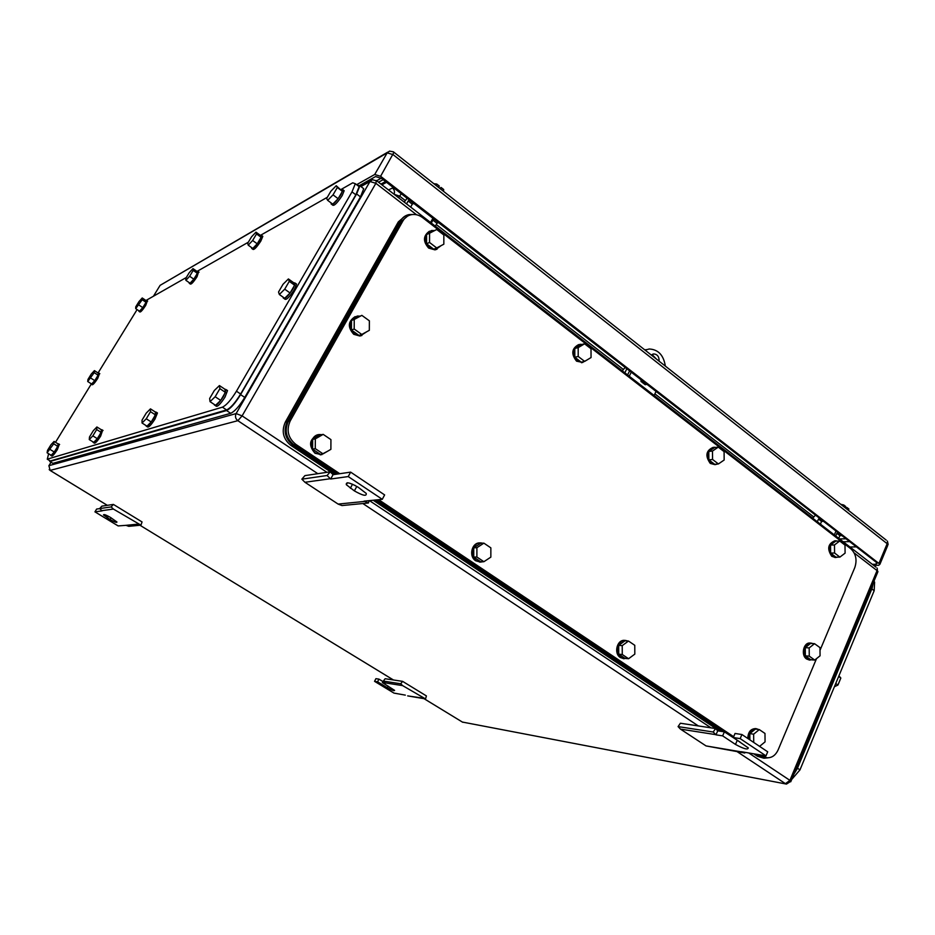 <?xml version="1.0" encoding="UTF-8"?>
<svg xmlns="http://www.w3.org/2000/svg" width="935" height="935" viewBox="0 0 935 935"><rect width="100%" height="100%" fill="white"/><g stroke="black" fill="none" stroke-linecap="round" stroke-linejoin="round"><path stroke-width="1.4" d="M333.047 474.688L350.648 472.128L384.624 494.919L382.275 499.325L364.042 501.16L368.425 502.983L341.976 505.554L338.119 504.082L321.617 493.236L304.95 482.273L301.853 479.176L304.915 475.623L330.23 471.824L333.047 474.688L330.674 479.012L327.075 475.506L330.23 471.824M301.853 479.176L327.075 475.506M304.95 482.273L330.254 478.732M368.425 502.983L369.138 500.646M338.119 504.082L364.451 501.44M350.648 472.128L348.229 476.569L382.275 499.325M330.674 479.012L348.229 476.569M358.21 487.264L366.216 493.411C366.812 496.532 362.862 495.69 354.377 490.898L346.347 484.727C345.74 481.607 349.69 482.448 358.21 487.264M354.377 490.898L356.726 486.551L354.774 485.253M113.404 504.421L111.113 506.922L113.392 509.061L140.963 525.154L142.05 521.94L113.404 504.421L101.857 506.151L99.613 508.593L102.137 510.861L94.949 511.866L96.621 509.061L99.636 508.617M138.076 524.126L125.968 525.341L128.796 526.335L140.963 525.154M94.949 511.866L118.149 525.926L125.968 525.341M113.392 509.061L101.845 510.674M111.113 506.922L99.613 508.593M110.026 519.521L103.528 514.94C103.586 514.028 105.9 514.858 110.459 517.429L116.945 521.999C116.875 522.922 114.573 522.092 110.026 519.521L111.055 517.791M765.987 755.877L740.169 738.615L741.922 734.524L767.705 751.81L765.987 755.877L741.455 751.74L744.798 753.002L706.042 745.92L680.47 729.113L678.085 726.6L680.376 723.234L715.555 728.529L717.718 730.831L715.976 734.828L713.218 732.023L715.555 728.529M678.085 726.6L713.218 732.023M680.47 729.113L715.649 734.618M744.798 753.002L744.95 752.336M706.042 745.92L741.759 751.95M741.922 734.524L735.039 733.472L733.285 737.54L740.169 738.615M717.718 730.831L724.38 731.848L722.638 735.868L735.483 744.424C743.687 748.865 747.953 750.034 748.28 747.895L733.285 737.54M724.38 731.848L740.029 742.039M715.976 734.828L722.638 735.868M402.599 681.358L400.729 683.777L402.634 685.612L425.542 698.924L426.407 695.921L402.599 681.358L385.162 678.728L383.327 681.089L385.442 683.041L382.357 682.55L384.227 679.932M423.146 698.141L407.683 695.897L425.542 698.924M382.882 681.521L378.932 679.126L375.917 678.67L374.549 681.335L393.974 693.104L405.334 695.126M402.634 685.612L385.197 682.889M400.729 683.777L383.327 681.089M378.932 679.126L377.565 681.802L387.335 687.728C391.917 690.264 394.348 691.152 394.605 690.369L382.357 682.55M374.549 681.335L377.565 681.802M624.849 372.82L626.847 368.752M622.289 370.833L625.153 367.432M430.556 222.472L432.893 218.264M421.627 209.522L426.641 213.414M413.773 203.433L412.3 204.169L410.664 207.079M412.3 204.169L408.186 200.978L406.538 203.888M408.186 200.978L409.659 200.242M435.348 226.177L436.961 223.278L438.468 222.588M404.212 202.089L407.146 198.278M436.961 223.278L432.917 220.146L431.304 223.044M434.424 219.456L432.917 220.146M834.324 534.913L835.995 531.01M829.368 525.867L833.097 528.754M823.536 521.344L821.561 521.438L820.392 524.138M821.561 521.438L818.511 519.065L817.342 521.765M818.511 519.065L820.486 518.983M838.742 538.326L839.887 535.638L841.886 535.58M812.725 518.2L815.507 515.115M839.887 535.638L836.883 533.312L835.738 536M838.87 533.242L836.883 533.312M385.571 181.554L380.942 184.078M846 538.77L839.548 538.946M386.541 182.302L381.901 184.826M819.995 650.339L854.789 567.603C857.278 559.983 855.946 553.695 850.768 548.74L422.643 217.645C419.149 215.027 415.456 214.033 411.552 214.653C407.812 215.401 404.925 217.504 402.892 220.964L290.212 420.937C286.168 430.158 288.05 437.977 295.846 444.382L339.767 473.706M816.512 658.637L778.154 749.847C775.512 755.48 771.691 758.098 766.7 757.724L761.16 755.071M733.648 736.698L378.675 499.687M762.948 756.263L760.073 755.772L766.279 757.654M760.073 755.772L758.297 754.58M724.158 731.813L376.548 499.909M337.722 473.998L293.917 444.779L295.846 444.382M290.212 420.937L288.296 421.404C284.263 430.603 286.133 438.386 293.917 444.779M288.296 421.404L400.729 221.992L402.892 220.964M407.391 216.242L400.729 221.992M323.066 453.872L330.885 449.338L330.932 439.614L323.183 434.366L320.495 434.927L312.676 439.403L312.606 449.151L320.389 454.352L323.066 453.872L315.27 448.636L312.606 449.151M315.27 448.636L315.329 438.866L323.183 434.366M315.329 438.866L312.676 439.403M327.764 451.149L320.95 454.737L315.714 453.183C307.86 448.461 310.934 434.389 319.747 434.541L321.663 434.682M321.921 454.655L315.048 453.3C308.258 445.387 309.228 439.216 317.982 434.787M483.886 561.701L490.852 557.12L490.852 547.863L483.886 543.153L480.719 543.27L473.741 547.805L473.741 557.073L480.719 561.748L483.886 561.701L476.885 557.015L473.741 557.073M476.885 557.015L476.897 547.711L483.886 543.153M476.897 547.711L473.741 547.805M483.115 561.713L480.415 562.099L476.534 560.79C469.113 556.36 472.596 542.136 480.882 542.908L482.694 543.2M480.45 562.099L475.751 560.801C468.33 556.383 471.813 542.16 480.099 542.931M361.763 334.45L369.325 330.335L369.372 320.822L361.845 315.364L351.478 320.46L351.431 329.997L358.97 335.408L361.763 334.45L354.201 329.015L351.431 329.997M354.201 329.015L354.236 319.443L361.845 315.364M354.236 319.443L351.478 320.46M366.649 331.796L360.513 335.77L354.435 334.064C347.82 325.976 348.79 319.969 357.345 316.042L359.788 316.124M361.903 335.49L359.811 336.004L353.746 334.309C347.458 327.203 347.925 321.313 355.16 316.626M759.594 746.364L765.064 741.876L764.982 733.449L759.29 729.592L755.457 729.043L749.823 733.601L749.882 739.854M753.727 742.437L753.645 734.185L759.29 729.592M753.645 734.185L749.823 733.601M748.806 739.141C748.795 732.537 751.343 729.078 756.45 728.739L758.577 729.499M747.801 738.463C748.035 732.14 750.595 728.844 755.503 728.599L755.655 728.622M814.724 660.075L820.065 655.797L819.972 647.616L814.537 643.677L810.61 643.42L805.257 647.663L805.351 655.856L810.797 659.771L814.724 660.075L809.266 656.148L805.351 655.856M809.266 656.148L809.172 647.932L814.537 643.677M809.172 647.932L805.257 647.663M812.094 659.865L807.548 659.058C801.564 655.26 804.544 642.146 811.148 643.116L812.854 643.572M809.324 660.005L806.578 658.988C800.594 655.19 803.562 642.088 810.166 643.058L810.972 643.105M436.703 247.95L443.833 244.199L443.844 234.989L436.727 229.496L426.582 234.533L426.559 243.755L433.7 249.224L436.703 247.95L429.539 242.469L426.559 243.755M429.539 242.469L429.562 233.212L436.727 229.496M429.562 233.212L426.582 234.533M441.121 245.624L435.722 249.552L429.41 247.787C423.251 240.155 423.964 234.393 431.561 230.513L434.319 230.571M437.019 249.224L434.974 249.867L428.662 248.102C422.842 241.394 423.099 235.76 429.445 231.214M628.577 658.731L634.818 654.114L634.771 645.302L628.495 641.048L624.954 640.791L618.701 645.36L618.736 654.184L625.036 658.404L628.577 658.731L622.266 654.5L618.736 654.184M622.266 654.5L622.219 645.629L628.495 641.048M622.219 645.629L618.701 645.36M626.473 658.532L621.261 657.644C614.307 653.518 617.953 639.306 625.644 640.463L627.642 640.989M623.832 658.672L620.384 657.562C613.43 653.436 617.065 639.248 624.755 640.405L625.445 640.452M718.407 463.947L724.158 460.02L724.087 451.628L718.267 447.129L714.562 447.573L708.788 451.465L708.859 459.868L714.691 464.333L718.407 463.947L712.563 459.471L708.859 459.868M712.563 459.471L712.493 451.044L718.267 447.129M712.493 451.044L708.788 451.465M717.496 464.041L715.018 464.66L711.208 463.328C705.89 455.789 706.872 450.425 714.141 447.234L715.742 447.433M715.018 464.66L710.284 463.433C704.99 455.941 705.948 450.576 713.16 447.351M839.899 557.108L845.1 553.134L844.995 545.093L839.7 541.003L835.75 541.108L830.537 545.047L830.631 553.088L835.937 557.155L839.899 557.108L834.581 553.017L830.631 553.088M834.581 553.017L834.476 544.953L839.7 541.003M834.476 544.953L830.537 545.047M837.748 557.131L835.82 557.459L832.781 556.313C827.861 548.938 828.866 543.761 835.796 540.792L837.281 541.061M835.282 557.47L831.788 556.337C826.879 548.95 827.884 543.784 834.815 540.816L835.294 540.804M584.655 361.401L591.049 357.544L591.014 348.767L584.597 343.8L581.196 344.641L574.791 348.463L574.815 357.252L581.254 362.184L584.655 361.401L578.204 356.457L574.815 357.252M578.204 356.457L578.181 347.633L584.597 343.8M578.181 347.633L574.791 348.463M586.899 360.057L582.26 362.535L577.398 360.98C571.671 353.348 572.559 347.785 580.074 344.302L582.049 344.431M582.774 362.476L576.556 361.179C570.934 353.956 571.636 348.428 578.672 344.583M412.931 214.489L409.098 214.582C405.369 215.331 402.482 217.423 400.472 220.87L287.209 421.662C283.176 430.86 285.046 438.655 292.83 445.037L336.53 474.174M763.579 758.133L757.443 756.263L760.295 756.754L756.625 754.3M722.521 731.567L375.297 500.026M760.295 756.754L764.035 758.215L768.149 757.817M334.508 474.466L290.914 445.422C283.141 439.064 281.271 431.292 285.304 422.117L398.31 221.899L400.472 220.87M404.937 216.172L398.31 221.899M757.443 756.263L753.774 753.82M719.728 731.135L373.182 500.248M873.991 581.149L874.611 582.189L874.167 590.71L799.974 769.891L791.676 779.474M838.917 675.83L840.834 678.039L838.66 676.472M834.394 686.746L837.935 685.051L840.834 678.039M837.935 685.051L835.75 683.485M873.302 582.797L872.168 588.115L797.274 768.687L793.838 774.262M627.595 374.947L629.594 370.879M644.776 349.877L646.365 349.596M652.069 354.529L656.417 359.063M631.254 372.165L629.267 376.232M656.054 391.403L654.103 395.447M645.092 350.134L649.217 348.989C658.252 349.468 663.616 355.171 665.334 366.088M651.368 355.078L653.834 353.933C657.469 354.353 659.233 356.773 659.117 361.19M832.769 528.509L831.659 527.656M840.74 504.281L843.779 505.005L843.241 506.256M845.193 507.658L847.016 507.553L848.91 509.049L848.384 510.3M847.016 507.553L846.479 508.804M843.779 505.005L845.684 506.501L845.146 507.752M424.467 211.731L422.982 210.574M433.84 183.692L436.762 184.055L436.014 185.399M443.587 191.371L443.681 189.513L442.933 190.857M439.614 188.251L441.121 187.491L440.373 188.847M436.762 184.055L439.333 186.077L438.573 187.421M441.121 187.491L443.681 189.513M383.151 179.672L378.523 182.208M381.246 178.199L376.805 180.654M873.617 565.313L878.69 565.289L879.94 564.226L887.736 545.432M879.94 564.226L380.592 176.283L374.701 174.506L356.609 184.698M359.893 185.329L375.554 176.563L381.433 178.34L876.224 562.227L877.135 563.221L875.885 564.284L872.308 564.308M48.632 453.732L47.311 459.143L222.425 407.169L226.597 409.939C230.594 408.057 235.281 402.751 240.634 394.009L355.849 194.807L359.133 186.638L357.415 185.317M226.597 409.939L50.315 460.99L47.311 459.143M47.241 459.167L50.315 460.99M138.941 310.806L138.883 311.297C139.666 311.717 141.617 309.543 144.738 304.775L146.69 300.462L145.942 300.497L186.299 277.508M197.005 271.419L248.336 242.212M251.749 247.717L251.644 248.429C252.742 249.435 255.419 246.711 259.673 240.26L261.683 235.491L260.397 235.375L327.343 197.262M331.282 203.07L331.13 203.947C332.463 205.56 335.723 202.463 340.901 194.655L342.9 189.758L341.123 189.443L352.729 182.816L355.312 183.704L352.004 191.874L236.45 391.204C231.074 399.946 226.41 405.276 222.425 407.169M137.106 309.567L98.058 372.983M55.492 442.302L91.151 384.238M150.5 411.68L150.465 408.864L146.246 413.095L142.05 420.131L142.038 422.994L146.269 418.775L150.5 411.68L155.42 414.871L151.213 421.966L146.269 418.775M142.038 422.994L146.959 426.161L151.213 421.966M150.465 408.864L155.374 412.043L155.42 414.871M155.187 411.926L156.227 412.183L153.749 418.284C149.74 424.478 147.192 427.061 146.129 426.033L146.129 425.624M156.799 412.545L157.454 412.978L154.976 419.079C150.967 425.273 148.431 427.844 147.356 426.816L146.772 426.453M219.889 388.656L219.433 385.571L214.325 390.503L209.639 398.497L210.036 401.653L215.167 396.732L219.889 388.656L225.393 392.349L220.695 400.414L215.167 396.732M210.036 401.653L215.553 405.311L220.695 400.414M219.433 385.571L224.914 389.252L225.393 392.349M224.692 389.1L226.153 389.65L223.617 396.195C218.743 403.698 215.658 406.596 214.349 404.913L214.349 404.516M226.457 389.848L227.521 390.573L224.996 397.118C220.122 404.61 217.037 407.52 215.716 405.825L215.401 405.615M337.325 187.491L336.226 185.714L330.885 191.207L326.619 198.489L327.671 200.347L333.035 194.842L337.325 187.491L342.385 191.348L338.119 198.699L333.035 194.842M327.671 200.347L332.743 204.169L338.119 198.699M336.226 185.714L342.385 191.348M343.192 189.98L344.162 190.717L342.175 195.614C336.997 203.421 333.737 206.518 332.392 204.894L332.089 204.672M256.541 233.96L255.968 232.149L251.55 236.824L247.681 243.299L248.207 245.157L252.637 240.494L256.541 233.96L261.11 237.28L257.219 243.801L252.637 240.494M248.207 245.157L252.777 248.453L257.219 243.801M255.968 232.149L260.514 235.456L261.11 237.28M262.186 235.854L262.817 236.321L260.818 241.09C256.564 247.541 253.888 250.253 252.789 249.248L252.275 248.874M193.206 270.379L192.984 268.602L189.244 272.658L185.703 278.49L185.89 280.313L189.641 276.257L193.206 270.379L197.367 273.3L193.814 279.168L189.641 276.257M185.89 280.313L190.05 283.212L193.814 279.168M192.984 268.602L197.133 271.512L197.367 273.3M197.028 271.43L197.986 271.442L195.999 276C192.388 281.493 190.132 283.913 189.209 283.258L189.291 282.674M198.594 271.875L197.04 276.725C193.44 282.218 191.172 284.637 190.249 283.983L189.63 283.55M96.679 429.551L96.901 426.968L93.325 430.661L89.515 436.937L89.257 439.567L92.845 435.874L96.679 429.551L101.12 432.356L97.298 438.679L92.845 435.874M89.257 439.567L93.71 442.349L97.298 438.679M96.901 426.968L101.331 429.761L101.12 432.356M101.167 429.668L101.962 429.773L99.554 435.406C96.13 440.689 93.979 443.003 93.091 442.349L93.091 441.963M102.64 430.193L100.664 436.107C97.252 441.378 95.09 443.693 94.201 443.038L93.512 442.617M289.266 281.353L288.401 278.946L283.048 284.263L278.536 292L279.343 294.49L284.719 289.16L289.266 281.353L294.607 285.198L290.084 293.006L284.719 289.16M279.343 294.49L284.696 298.3L290.084 293.006M288.401 278.946L293.719 282.767L294.607 285.198M293.543 282.639L295.226 283.141L292.982 288.81C287.816 296.652 284.567 299.691 283.223 297.926L283.282 297.295M295.46 283.317L296.559 284.1L294.315 289.768C289.16 297.61 285.9 300.649 284.556 298.873L284.298 298.686M94.213 372.656L94.423 370.622L91.291 374.023L87.96 379.446L87.726 381.515L94.213 372.656L98.105 375.18L94.762 380.639L90.859 378.114M87.726 381.515L91.618 384.016L94.762 380.639M94.423 370.622L98.304 373.147L98.105 375.18M98.187 373.077L98.853 373.065L96.737 377.775C93.722 382.392 91.84 384.507 91.081 384.098L91.104 383.689M99.531 373.509L97.707 378.406C94.692 383.023 92.81 385.126 92.051 384.717L91.361 384.273M142.225 299.703L142.237 297.973L138.999 301.561L135.739 306.855L135.704 308.62L142.225 299.703L146.047 302.297L142.774 307.627L138.953 305.032M135.704 308.62L139.514 311.191L142.774 307.627M142.237 297.973L146.035 300.567L146.047 302.297M147.344 300.906L145.696 305.418C142.564 310.186 140.612 312.36 139.829 311.939L139.175 311.495M53.704 443.809L54.09 441.425L50.993 444.709L47.51 450.378L47.101 452.797L53.704 443.809L57.76 446.322L54.265 452.014L50.209 449.513M47.101 452.797L51.156 455.287L54.265 452.014M54.09 441.425L58.122 443.926L57.76 446.322M57.982 443.844L58.601 443.868L56.287 449.08C53.307 453.674 51.437 455.766 50.689 455.345L50.689 454.994M59.326 444.312L57.304 449.7C54.323 454.305 52.453 456.385 51.694 455.964L50.969 455.52M49.391 460.487L49.906 461.516L226.539 410.547C230.536 408.677 235.211 403.359 240.587 394.605L356.621 193.942L359.917 185.773L357.018 185.013M49.835 461.528L52.909 463.351L230.7 413.305C234.72 411.458 239.407 406.164 244.76 397.422L360.466 196.876L363.727 188.706L361.974 187.362M641.001 379.727L641.013 381.457L645.197 384.694L646.962 384.355M642.789 381.106L641.013 381.457M352.53 484.201L350.356 488.222M108.215 516.167L107.233 517.826M737.212 740.403L735.483 744.424M388.177 686.091L387.335 687.728M48.83 465.852L51.028 462.252M107.326 505.332L50.128 470.41L48.924 465.677L236.123 413.586L369.979 181.519L360.933 186.556M737.247 751.728L785.447 783.67L789.923 780.363L877.053 570.595L854.169 552.924M416.578 214.769L375.87 183.307L376.361 180.455M326.923 472.315L242.107 415.888L375.87 183.307L369.979 181.519L372.446 179.695L376.828 180.899L875.966 567.136M786.323 784.056L462.358 722.054L786.487 784.079L790.952 781.216L789.923 780.363L748.76 752.979M710.986 727.839L369.454 500.622M877.568 572.512L877.194 568.083L877.053 570.595L877.953 571.589L790.741 781.789M49.193 469.604L50.128 470.41L237.852 420.68L242.107 415.888L236.123 413.586C234.872 416.356 235.445 418.728 237.852 420.68L317.818 473.683M698.351 725.934L362.827 503.521M424.022 698.667L462.358 722.054L424.058 698.667M393.436 679.979L139.958 525.248L393.413 679.979M388.528 189.957L393.343 187.573M398.672 197.799L399.619 196.14L394.161 194.305M813.824 516.985L654.874 393.857M623.423 369.489L436.271 224.517M405.369 200.581L399.619 196.14L401.279 193.732M394.032 194.211C394.956 191.839 394.418 189.723 392.419 187.888M290.914 445.422L292.83 445.037M285.304 422.117L287.209 421.662M871.841 588.921L874.167 590.71M799.974 769.891L797.473 768.208M796.398 768.103L797.274 768.687M871.362 587.484L872.168 588.115M387.674 152.183L160.107 285.35L387.183 152.873L393.051 154.602L888.145 544.462L887.408 541.049L887.257 543.457L879.029 563.232M393.53 151.856L389.521 151.108L387.183 152.873L374.701 174.506M886.205 540.103L393.974 152.288L380.592 176.283M153.469 296.185L159.932 285.631M875.885 564.284L876.609 562.554M849.95 546.998L856.425 546.87M849.67 541.622L843.195 541.774M355.849 194.807L352.004 191.874M240.634 394.009L236.45 391.204M52.909 463.351L49.906 461.516M230.7 413.305L226.539 410.547M244.76 397.422L240.587 394.605M360.466 196.876L356.621 193.942M347.411 482.764L346.347 484.727M462.276 722.03L462.942 722.299M370.552 180.759L360.594 186.299M107.303 505.332L50.104 470.422M320.95 454.737L320.284 454.854M480.415 562.099L479.632 562.11M360.513 335.77L359.811 336.004M756.45 728.739L755.503 728.599M810.189 660.075L809.207 659.993M435.722 249.552L434.974 249.867M624.229 658.719L623.353 658.637M835.82 557.459L834.826 557.47M582.26 362.535L581.418 362.722M873.816 581.57L874.611 582.189M653.834 353.933L652.817 354.155M359.133 186.638L355.312 183.704M156.227 412.183L157.454 412.978M226.153 389.65L227.521 390.573M342.9 189.758L344.162 190.717M261.683 235.491L262.817 236.321M197.986 271.442L199.015 272.178M101.962 429.773L103.06 430.474M295.226 283.141L296.559 284.1M98.853 373.065L99.823 373.696M146.69 300.462L147.636 301.105M58.601 443.868L59.618 444.499M363.727 188.706L359.917 185.773"/></g></svg>
